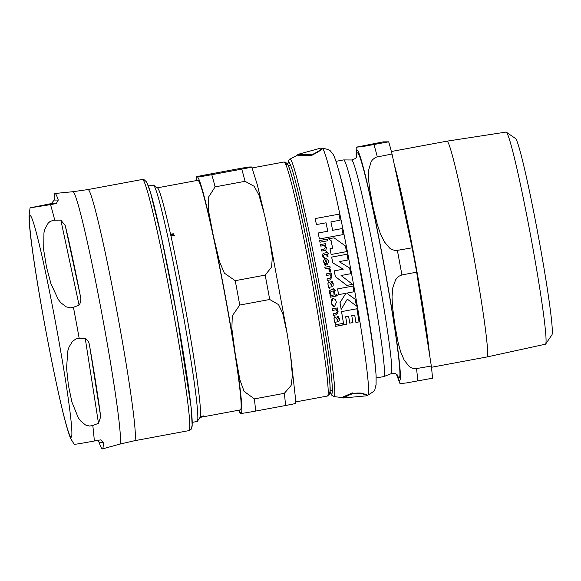 <?xml version="1.0" encoding="UTF-8"?>
<svg xmlns="http://www.w3.org/2000/svg" width="581" height="581" viewBox="0 0 581 581"><rect width="100%" height="100%" fill="white"/><g stroke="black" fill="none" stroke-linecap="round" stroke-linejoin="round"><path stroke-width="0.87" d="M346.494 251.638A125.997 6.151 -100.5 0 0 345.375 245.93L334.024 237.811L328.555 238.82L331.126 240.643A125.859 6.151 79.5 0 1 332.637 248.298L330.044 248.77A125.561 6.137 79.5 0 1 331.163 254.485L346.494 251.638M334.518 306.739L336.414 302.171L335.164 299.346L333.116 298.503L331.264 303.042L332.506 305.889L334.518 306.739M331.62 286.861L333.167 285.787L333.225 283.702L332.078 281.269L330.988 281.465L332.274 283.746L331.352 285.358L330.56 283.484L328.744 281.734L327.858 283.833L329.086 288.496L329.688 288.387L329.478 287.254L331.62 286.861M324.997 265.285L325.97 265.103L324.83 262.423L325.934 259.627A124.501 6.079 79.5 0 1 326.965 265.059L329.028 261.196L325.752 258.08C323.581 259.983 322.949 261.414 323.849 262.365L324.997 265.285L323.828 262.365L323.74 260.426L324.467 258.799L326.152 258.037M337.663 321.787L339.224 320.705L339.311 318.62L338.2 316.187L337.118 316.391L338.36 318.671L337.416 320.284L336.653 318.403L334.867 316.652L333.959 318.758L335.106 323.421L335.709 323.305L335.52 322.179L337.663 321.787M311.823 154.807C319.165 151.183 322.244 148.918 321.075 148.017L297.77 154.43L311.823 154.807M321.293 148.554L321.075 148.017M297.85 154.909L297.777 154.444M342.906 398.014L367.061 395.777L367.018 395.283M366.996 395.784C369.777 395.312 355.122 390.875 348.157 395.632C339.602 399.06 341.112 398.305 352.674 393.373M352.587 392.909C341.839 397.339 339.638 398.45 345.985 396.227C349.334 393.809 354.439 392.771 361.302 393.112C365.42 394.23 367.294 394.971 366.916 395.341M321.155 148.46C322.506 149.201 319.419 151.474 311.91 155.272C302.97 155.897 298.314 155.759 297.959 154.873L289.607 159.332L288.285 161.22L287.813 164.655M343.226 269.185L332.739 262.815A125.104 6.108 -100.5 0 0 331.642 257.1L346.973 254.253L331.664 257.1A125.561 6.137 79.5 0 1 332.76 262.815L343.255 269.185L334.271 270.848L343.255 269.185M346.879 285.416L335.31 276.563A125.104 6.108 -100.5 0 0 334.249 270.848A125.561 6.137 79.5 0 1 335.339 276.563L346.879 285.416L352.565 284.363L341.054 275.503L350.67 273.716A125.997 6.151 -100.5 0 0 349.602 268.001L339.151 261.632L348.092 259.968A125.997 6.151 -100.5 0 0 346.995 254.253M336.581 294.327L336.174 295.33L336.922 296.128L336.152 295.33L336.581 294.327L337.343 295.112L336.827 296.136M324.837 267.26L329.892 266.33L324.837 267.26A123.927 6.057 79.5 0 1 325.149 268.792A123.462 6.028 -100.5 0 0 324.837 267.26M325.149 268.792L327.793 268.306L329.681 269.845L329.463 271.421L330.495 272.061L329.442 271.421L329.659 269.845L327.771 268.306M330.335 297.196L330.313 297.196A123.462 6.028 -100.5 0 0 330.037 295.664L335.077 294.741L330.066 295.664A123.927 6.057 79.5 0 1 330.335 297.196L335.368 296.266A125.024 6.108 -100.5 0 0 335.099 294.741L335.077 294.741M319.63 240.527L327.27 239.118L319.63 240.527A123.462 6.028 -100.5 0 1 319.964 242.204L327.633 240.795A125.445 6.13 -100.5 0 0 327.299 239.118M335.019 324.859L342.667 323.457L335.041 324.859A123.927 6.057 79.5 0 1 335.288 326.391A123.462 6.028 -100.5 0 0 335.019 324.859L335.041 324.859M323.29 257.782L322.571 255.916L322.637 254.1L324.096 253.113L326.326 252.699L324.118 253.113L322.658 254.1L322.593 255.916L323.29 257.782L324.22 257.608L323.53 255.938L324.183 254.681L326.645 254.231A124.85 6.101 79.5 0 1 327.118 256.664A124.392 6.079 -100.5 0 0 326.631 254.267M326.064 251.355L326.086 251.355A124.85 6.101 79.5 0 1 326.355 252.699A124.392 6.079 -100.5 0 0 326.064 251.355L326.086 251.355M333.93 293.369L334.823 293.209A125.024 6.108 -100.5 0 0 334.387 290.769L335.426 290.573L332.978 288.06A124.85 6.101 79.5 0 1 333.225 289.403L330.988 289.817L329.521 290.805L329.427 292.621L330.095 294.487L331.025 294.313L330.357 292.642L331.025 291.386L333.494 290.928A124.85 6.101 79.5 0 1 333.93 293.369L333.908 293.369A124.392 6.079 -100.5 0 0 333.479 290.979M330.095 294.487L329.405 292.621L329.492 290.805L330.967 289.817L333.196 289.403A124.392 6.079 -100.5 0 0 332.957 288.06L333.08 288.038M326.094 273.934L331.126 273.012L326.094 273.934A123.462 6.028 -100.5 0 1 326.377 275.496L330.008 274.828L331.054 276.541L329.914 278.379L331.032 276.541L329.986 274.828M327.314 280.434L327.292 280.434A123.462 6.028 -100.5 0 0 327.009 278.909L329.892 278.379L327.038 278.909A123.927 6.057 79.5 0 1 327.314 280.434L330.197 279.904L331.976 276.876L330.807 274.682L331.439 274.566A125.024 6.108 -100.5 0 0 331.148 273.012M332.339 308.852L337.372 307.93L332.361 308.852A123.927 6.057 79.5 0 1 332.63 310.414A123.462 6.028 -100.5 0 0 332.339 308.852L332.361 308.852M332.63 310.414L336.239 309.753L337.256 311.467L336.087 313.297L333.211 313.827A123.927 6.057 79.5 0 1 333.465 315.352A123.462 6.028 -100.5 0 0 333.182 313.827L336.065 313.297L337.234 311.467L336.21 309.753M337.394 320.284L338.338 318.671L337.096 316.391L338.2 316.187M335.106 323.421L333.93 318.758L334.845 316.652M324.351 245.465L320.748 246.126A123.462 6.028 -100.5 0 0 320.436 244.565L320.458 244.565A123.927 6.057 79.5 0 1 320.77 246.126L324.38 245.465L325.447 247.172L324.351 245.465M324.3 249.009L325.425 247.172L324.321 249.009L321.446 249.54A123.927 6.057 79.5 0 1 321.743 251.065A123.462 6.028 -100.5 0 0 321.416 249.54L324.3 249.009M326.965 265.059L326.943 265.059A124.043 6.057 -100.5 0 0 325.948 259.845M329.086 288.496L327.837 283.833L328.723 281.734M331.33 285.358L332.252 283.746L330.967 281.465L332.078 281.269M341.548 311.612A125.561 6.137 79.5 0 1 343.734 324.743L343.705 324.743A125.104 6.108 -100.5 0 0 341.526 311.612L356.879 308.772L341.526 311.612M343.734 324.743L346.893 324.162A125.91 6.151 -100.5 0 0 345.673 316.747L348.622 316.202A126.121 6.159 79.5 0 1 349.769 323.138L349.74 323.138A125.67 6.137 -100.5 0 0 348.636 316.42M349.769 323.138L352.914 322.549A126.208 6.166 -100.5 0 0 351.766 315.614L354.708 315.069A126.171 6.166 79.5 0 1 355.928 322.484L355.906 322.484A125.714 6.144 -100.5 0 0 354.73 315.323M334.162 306.775L331.243 303.042C331.315 299.6 331.933 298.089 333.095 298.503L333.436 298.474M337.583 288.917A125.561 6.137 79.5 0 1 338.607 294.632L338.578 294.632A125.104 6.108 -100.5 0 0 337.561 288.917L352.914 286.07L337.561 288.917M338.607 294.632L345.942 293.274L340.008 302.636A125.561 6.137 79.5 0 1 341.163 309.375A125.104 6.108 -100.5 0 0 339.987 302.636L345.92 293.274M341.163 309.375L347.329 299.128L356.422 306.093L347.307 299.128M331.163 254.485L331.141 254.485A125.104 6.108 -100.5 0 0 330.023 248.77L332.615 248.298A125.402 6.122 -100.5 0 0 331.097 240.643L328.555 238.82M316.449 224.571L316.427 224.571A123.484 6.035 -100.5 0 0 315.163 218.579L338.89 214.193L315.192 218.579A123.949 6.057 79.5 0 1 316.449 224.571L326.05 222.806A125.707 6.144 79.5 0 1 327.786 231.223L318.192 232.988A123.949 6.057 79.5 0 1 319.405 238.98L319.383 238.98A123.484 6.035 -100.5 0 0 318.17 232.996L327.764 231.223A125.256 6.115 -100.5 0 0 326.086 223.119M332.63 230.323L341.889 228.602L332.652 230.323A126.113 6.159 -100.5 0 0 330.916 221.906L340.175 220.184A125.997 6.151 -100.5 0 0 338.919 214.193L338.89 214.193M330.495 272.061L330.72 270.15L329.042 268.081L330.182 267.87A125.024 6.108 -100.5 0 0 329.892 266.33M319.652 240.527A123.927 6.057 79.5 0 1 319.986 242.204M335.288 326.391L342.943 324.982A125.445 6.13 -100.5 0 0 342.688 323.457L342.667 323.457M327.118 256.664L328.018 256.504A125.024 6.108 -100.5 0 0 327.539 254.064L328.585 253.875L326.188 251.333M326.115 273.934A123.927 6.057 79.5 0 1 326.406 275.496M333.465 315.352L336.348 314.829L338.164 311.794L337.038 309.608L337.663 309.491A125.024 6.108 -100.5 0 0 337.394 307.93L337.372 307.93M321.743 251.065L324.626 250.534C325.527 250.934 326.108 249.924 326.369 247.506L325.178 245.313L325.803 245.204A125.024 6.108 -100.5 0 0 325.498 243.642L320.458 244.565M355.928 322.484L359.065 321.896A125.997 6.151 -100.5 0 0 356.879 308.772M356.422 306.093A125.997 6.151 -100.5 0 0 355.26 299.353L346.654 293.144L353.938 291.785A125.997 6.151 -100.5 0 0 352.914 286.07M319.405 238.98L343.124 234.593A125.997 6.151 -100.5 0 0 341.911 228.602M153.529 185.172L157.545 187.939A116.752 5.701 79.5 0 1 170.545 234.201L173.305 233.765L173.901 235.022L174.772 235.24L171.555 235.85L170.611 234.506A116.752 5.701 79.5 0 1 200.372 416.671L204.149 416.185L200.358 416.715A116.752 5.701 79.5 0 1 200.147 417.238L197.387 421.261A120.209 5.875 -100.5 0 0 180.952 302.2A120.209 5.875 -100.5 0 0 153.529 185.172A120.209 5.875 -100.5 0 0 153.224 185.085L148.387 185.985M203.11 416.178L203.51 416.192M200.91 416.73L200.525 416.766M157.386 187.83L197.823 180.313A116.752 5.701 79.5 0 1 224.941 295.061A116.752 5.701 79.5 0 1 240.476 409.888L200.031 417.405M173.944 234.724L173.937 235.32M170.937 235.08L170.988 235.516M294.618 403.345C293.652 403.679 301.953 402.379 285.547 405.516L255.596 411.079C238.145 414.231 243.773 412.946 241.057 413.294L240.084 413.251L238.907 410.179M269.7 299.491L239.742 305.054L232.298 315.853L231.848 328.512L235.269 354.163L239.83 379.611L244.093 391.383L254.398 398.886L284.356 393.322L291.088 385.479L292.417 375.682L290.587 355.543L287.167 333.588L282.773 313.544L278.539 304.604L269.7 299.491A132.228 6.456 -100.5 0 0 265.183 275.111L271.588 267.086L272.315 257.114L269.192 236.605L266.926 226.024L264.5 214.774L258.952 195.078L254.18 186.298L245.059 181.316A132.228 6.456 -100.5 0 0 241.74 169.136C258.138 165.992 249.837 167.299 250.81 166.958C248.087 167.306 253.723 166.021 236.271 169.173L206.313 174.736C189.907 177.88 198.215 176.573 197.242 176.914C199.966 176.566 194.33 177.851 211.782 174.699L241.74 169.136M196.255 180.604L196.276 176.864L197.242 176.914A120.209 5.875 -100.5 0 0 196.451 180.568M245.059 181.316L215.108 186.886L208.187 197.678L208.456 210.329L213.365 235.973L219.407 261.406L224.382 273.179L235.225 280.674L265.183 275.111M295.591 403.388L295.598 399.379L290.972 358.208M263.89 212.087L257.419 185.172L251.776 167.008L250.81 166.958M201.12 416.533L203.161 416.17M203.19 416.352L201.128 416.577M202.892 416.352L200.859 416.7L202.9 416.388M173.479 235.341L173.588 234.593L172.23 233.896L171.395 234.412L173.588 234.593L173.639 235.022M173.508 235.603L173.465 235.203L171.272 235.022L172.637 235.719L173.465 235.203M171.279 234.666L171.794 236.053M173.356 234.201L173.973 234.964M170.974 234.731L171.402 234.455M171.126 234.768L171.075 234.332M192.304 422.358L197.133 421.457A120.209 5.875 -100.5 0 0 197.387 421.261M30.052 207.86L29.05 215.82C29.094 223.634 30.415 236.46 33.008 254.304C36.131 276.033 40.292 300.878 45.492 328.846C55.616 382.538 65.239 425.8 70.664 438.495L74.172 444.298C76.518 444.007 74.121 444.719 94.311 441.008L100.636 439.868L103.186 442.33A129.897 6.347 79.5 0 1 102.445 448.902A129.897 6.347 79.5 0 1 102.365 448.91A129.897 6.347 79.5 0 1 99.104 442.359L97.521 440.405M98.494 423.302L92.793 425.51L89.51 426.062L85.48 424.965L80.57 420.905L78.232 417.681L71.862 401.936L68.384 385.167L66.575 368.093L67.803 350.931L69.03 347.046L72.436 341.439L75.908 338.948L79.176 338.287L85.225 338.309C87.942 340.168 89.452 342.972 89.743 346.704A129.897 6.347 79.5 0 1 100.687 416.759L98.494 423.302L85.225 338.309M79.067 305.09L73.431 307.305L70.141 307.857L66.009 306.761L60.816 302.701L58.267 299.484L50.946 283.739L46.48 266.977L43.684 249.903L43.953 232.749L44.977 228.863L48.1 223.264L49.908 221.644L53.198 220.25L60.845 220.141L65.254 225.573A129.897 6.347 79.5 0 1 80.272 295.598C81.34 299.208 80.941 302.374 79.067 305.09L60.845 220.141M50.503 204.628L30.045 207.86L51.36 203.568L54.2 200.067A129.897 6.347 79.5 0 1 54.992 193.48A129.897 6.347 79.5 0 1 58.282 200.038L56.313 203.539L50.503 204.628A130.66 6.384 79.5 0 1 54.73 220.112M431.458 367.272L487.001 356.952A109.736 5.36 -100.5 0 0 487.009 356.952A109.736 5.36 -100.5 0 0 472.404 249.031A109.736 5.36 -100.5 0 0 446.92 141.176A109.736 5.36 -100.5 0 0 446.912 141.176L391.376 151.496M416.664 272.184L431.32 366.015L414.841 368.87L410.985 367.679L409.082 366.35L404.151 360.053L400.629 351.788L398.152 342.732L394.782 324.532L392.436 306.136L392.03 296.695L392.843 287.624L395.581 279.904L396.968 277.965L398.762 276.302L401.907 274.929L416.664 272.184A132.228 6.456 -100.5 0 0 412.147 247.811L395.661 250.658L391.688 249.474L389.698 248.145L384.361 241.849L380.33 233.584L377.309 224.535L372.871 206.342L369.465 187.953L368.514 178.52L368.826 169.449L371.157 161.729L372.45 159.79L375.624 157.269L392.03 154.016A132.228 6.456 -100.5 0 0 388.704 141.829L362.588 146.572L356.189 147.211L356.189 157.647M396.416 374.164L400.004 383.598L406.395 382.952L432.511 378.216A132.228 6.456 -100.5 0 0 431.32 366.015M356.189 147.211L383.235 141.866L388.704 141.829M392.03 154.016L412.147 247.811M506.305 132.17L515.463 138.474A99.99 4.888 79.5 0 1 538.434 236.678A99.99 4.888 79.5 0 1 551.95 334.852L545.668 344.032A107.87 5.273 -100.5 0 0 530.911 237.186A107.87 5.273 -100.5 0 0 506.305 132.17A107.87 5.273 -100.5 0 0 506.036 132.09L446.92 141.176M487.009 356.952L545.443 344.199A107.87 5.273 -100.5 0 0 545.668 344.032M376.234 377.977L383.859 376.561A110.172 5.382 -100.5 0 0 383.91 376.546A110.172 5.382 -100.5 0 0 369.029 267.26A110.172 5.382 -100.5 0 0 343.669 159.92A110.172 5.382 -100.5 0 0 343.618 159.92L335.985 161.344M343.669 159.92A110.172 5.382 -100.5 0 0 343.661 159.92L351.534 159.986A108.669 5.309 79.5 0 1 376.553 265.858A108.669 5.309 79.5 0 1 391.231 373.656L383.91 376.546M366.974 395.334L367.918 395.08A125.467 6.13 -100.5 0 0 351.047 270.855A125.467 6.13 -100.5 0 0 322.114 148.366A125.467 6.13 -100.5 0 0 322.085 148.366L321.126 148.467M330.081 392.182L331.678 395.116L333.966 396.576A120.761 5.897 -100.5 0 0 318.127 278.422A120.761 5.897 -100.5 0 0 290.013 159.114A120.761 5.897 -100.5 0 0 289.861 159.165M330.102 392.022A117.958 5.759 -100.5 0 0 318.032 289.36A117.958 5.759 -100.5 0 0 288.634 162.222A117.958 5.759 -100.5 0 0 287.885 164.801M239.103 410.142A120.209 5.875 -100.5 0 0 241.057 413.294A120.209 5.875 -100.5 0 0 235.842 357.867M255.596 411.079A132.228 6.456 -100.5 0 0 254.398 398.886M234.651 350.227A120.209 5.875 -100.5 0 0 214.215 239.953M239.742 305.054A132.228 6.456 -100.5 0 0 235.225 280.674M215.108 186.886A132.228 6.456 -100.5 0 0 211.782 174.699M212.552 232.218A120.209 5.875 -100.5 0 0 197.242 176.914M285.547 405.516A132.228 6.456 -100.5 0 0 284.356 393.322M173.349 234.165L173.305 233.765M311.67 278.974A119.003 5.81 79.5 0 1 327.502 396.017L329.747 393.889L330.102 391.957C330.415 387.876 329.776 379.458 328.171 366.698C325.186 343.24 320.4 313.682 313.82 278.016C307.08 241.921 300.864 212.261 295.155 189.036C292.076 176.573 289.658 168.505 287.9 164.83L286.854 163.145L284.029 162.005A119.003 5.81 79.5 0 1 311.67 278.974M328.243 391.877A116.599 5.694 -100.5 0 0 313.914 278.531A116.599 5.694 -100.5 0 0 286.201 165.6M99.104 442.359L103.186 442.33M100.687 416.759L89.743 346.704M80.272 295.598L65.254 225.573M71.194 437.21A112.692 5.505 79.5 0 1 45.064 326.442A112.692 5.505 79.5 0 1 30.118 215.602A112.692 5.505 79.5 0 1 56.248 326.369A112.692 5.505 79.5 0 1 71.194 437.21M92.793 425.51A130.66 6.384 79.5 0 1 94.311 441.008M73.431 307.305A130.66 6.384 79.5 0 1 79.176 338.287M56.313 203.539L51.36 203.568M58.282 200.038L54.2 200.067M142.425 179.449A127.718 6.238 79.5 0 1 142.476 179.449A127.718 6.238 79.5 0 1 171.983 304.429A127.718 6.238 79.5 0 1 189.079 430.594L191.018 429.475L192.202 426.033L191.222 408L176.936 315.614L161.445 237.302L150.501 192.507L146.681 182.035L143.877 179.507L142.425 179.449L87.971 189.566A127.718 6.238 -100.5 0 1 88.029 189.559A127.718 6.238 -100.5 0 1 117.536 314.546A127.718 6.238 -100.5 0 1 134.632 440.71L189.079 430.594M191.432 427.1A124.719 6.093 -100.5 0 0 174.888 304.437A124.719 6.093 -100.5 0 0 145.976 181.853M87.971 189.566L72.857 191.715A128.372 6.268 79.5 0 1 72.886 191.715A128.372 6.268 79.5 0 1 102.496 317.073A128.372 6.268 79.5 0 1 119.751 444.138L102.445 448.902M429.504 354.417A109.736 5.36 -100.5 0 0 414.798 259.729A109.736 5.36 -100.5 0 0 394.346 164.844M397.259 374.861A114.566 5.599 -100.5 0 0 386.539 279.149A114.566 5.599 -100.5 0 0 357.482 152.883A114.566 5.599 -100.5 0 0 356.727 156.696M396.598 374.295A117.202 5.723 -100.5 0 0 384.179 265.488A117.202 5.723 -100.5 0 0 356.313 157.466M375.486 368.231A110.172 5.382 -100.5 0 0 360.256 268.901A110.172 5.382 -100.5 0 0 338.788 170.712M401.907 274.929A132.228 6.456 -100.5 0 0 399.677 262.735A132.228 6.456 -100.5 0 0 397.389 250.549M377.272 156.754A132.228 6.456 -100.5 0 0 373.946 144.575M417.754 380.954A132.228 6.456 -100.5 0 0 416.562 368.761M342.913 398.05L342.834 397.615M333.966 396.576L342.943 397.687M322.085 148.366L323.043 148.315C332.303 150.174 330.052 151.518 332.31 153.231C333.559 155.054 334.881 156.035 340.459 177.009C345.608 197.308 351.411 224.273 357.852 257.906L369.066 321.62C372.995 346.291 375.348 364.338 376.11 375.754L376.081 384.934C373.75 390.468 377.563 389.408 367.918 395.08M269.773 239.481L286.687 330.742M203.038 415.531L203.176 416.265M200.714 415.974L200.859 416.708M173.654 235.102L173.603 234.666M171.308 235.378L171.257 234.942M284.029 162.005L252.154 167.931M327.502 396.017L295.627 401.936M134.632 440.71L119.751 444.138M72.857 191.715L54.992 193.48M397.651 375.348C396.024 373.43 393.889 372.864 391.231 373.656M351.534 159.986C354.904 159.1 356.698 157.8 356.916 156.1M290.58 165.374L288.343 165.788M332.405 390.519L330.168 390.933"/></g></svg>
